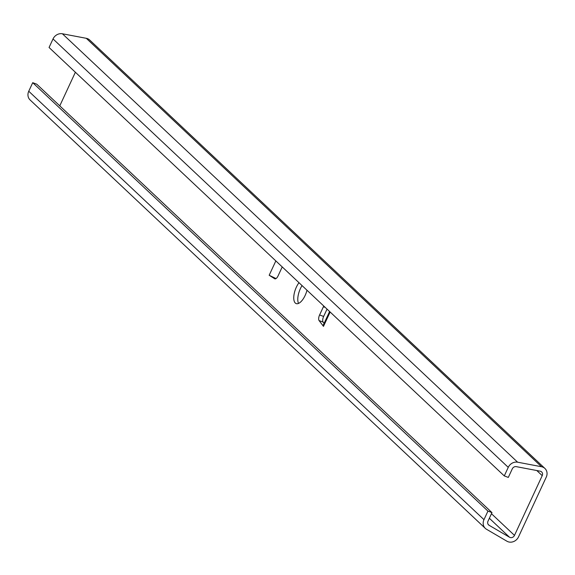 <?xml version="1.0" encoding="UTF-8"?>
<svg xmlns="http://www.w3.org/2000/svg" width="575" height="575" viewBox="0 0 575 575"><rect width="100%" height="100%" fill="white"/><g stroke="black" fill="none" stroke-linecap="round" stroke-linejoin="round"><path stroke-width="0.86" d="M298.526 303.413A13.11 5.649 110.4 0 1 300.38 288.672A13.11 5.649 110.4 0 1 302.055 285.588M298.986 282.699A13.11 5.649 -69.6 0 0 296.348 287.169A13.11 5.649 -69.6 0 0 296.168 303.586A13.11 5.649 -69.6 0 0 305.138 295.442A13.11 5.649 -69.6 0 0 306.993 290.231M504.282 475.913L49.062 47.488L53.029 38.935A8.338 7.403 -46.7 0 1 62.402 33.774L86.293 38.309A8.338 7.403 -46.7 0 1 87.443 38.633A8.338 7.403 -46.7 0 1 89.693 40.02L544.913 468.445A8.338 7.403 -46.7 0 1 546.25 477.149L518.521 536.892A8.338 7.403 -46.7 0 1 506.942 541.226L486.5 529.259A8.338 7.403 -46.7 0 1 485.307 528.367A8.338 7.403 -46.7 0 1 483.97 519.663L487.945 511.11L491.97 512.613L488.003 521.166A3.572 3.177 -46.7 0 0 488.577 524.896A3.572 3.177 -46.7 0 0 489.088 525.277L509.529 537.251A3.572 3.177 -46.7 0 0 514.488 535.39L542.218 475.647A3.572 3.177 -46.7 0 0 541.65 471.917A3.572 3.177 -46.7 0 0 540.68 471.32A3.572 3.177 -46.7 0 0 540.191 471.184L516.3 466.648A3.572 3.177 -46.7 0 0 512.282 468.855L508.314 477.415L504.282 475.913L508.25 467.36A8.338 7.403 -46.7 0 1 517.622 462.199L541.513 466.735A8.338 7.403 -46.7 0 1 542.663 467.058A8.338 7.403 -46.7 0 1 544.913 468.445M327.046 309.106L323.632 316.451A4.765 2.056 -69.6 0 0 323.121 322.072L324.092 323.358M282.203 266.901A4.765 2.056 110.4 0 1 281.887 267.662L278.077 275.871A4.765 2.056 110.4 0 1 274.814 278.832A4.765 2.056 110.4 0 1 274.642 278.746L269.179 275.26L276.036 278.566M75.375 72.256L59.778 105.858M485.307 528.367L30.087 99.942A8.338 7.403 -46.7 0 1 28.75 91.238L32.718 82.685L487.945 511.11M32.718 82.685L36.75 84.187L491.97 512.613M329.59 311.506L323.157 325.364L323.481 326.37L319.089 320.577A4.765 2.056 110.4 0 1 319.599 314.949L323.416 306.741A4.765 2.056 110.4 0 1 323.775 306.029M275.713 278.357L276.108 278.516M28.75 91.238L483.97 519.663M488.161 524.407L489.088 525.277M489.354 518.262L509.529 537.251M491.46 513.719L514.488 535.39M275.835 260.913L269.179 275.26M323.481 326.37L330.143 312.024M536.791 470.537L542.218 475.647M53.029 38.935L508.25 467.36M62.402 33.774L517.622 462.199M86.293 38.309L541.513 466.735M319.089 320.577L323.121 322.072M319.599 314.949L323.632 316.451M323.416 306.741L325.27 307.438M274.642 278.746L275.001 278.875"/></g></svg>
